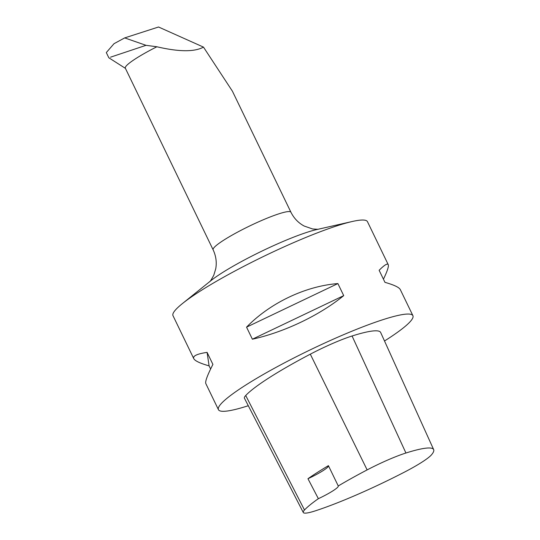 <?xml version="1.0" encoding="UTF-8"?>
<svg xmlns="http://www.w3.org/2000/svg" width="540" height="540" viewBox="0 0 540 540"><rect width="100%" height="100%" fill="white"/><g stroke="black" fill="none" stroke-linecap="round" stroke-linejoin="round"><path stroke-width="0.81" d="M156.883 46.771A43.2 5.562 154.2 0 0 125.321 68.162L213.131 249.818A43.2 5.562 -25.8 0 1 235.609 233.192A43.2 5.562 -25.8 0 1 278.964 213.8A43.2 5.562 -25.8 0 1 290.918 212.213L232.423 91.213L203.479 47.108C194.528 52.029 178.997 51.921 156.883 46.771L146.023 45.32L110.531 57.179M106.34 52.535L114.028 43.686L124.686 37.908L146.023 45.32M203.479 47.108L158.537 27L124.686 37.908M307.962 478.724L318.364 498.69A104.74 13.493 154.2 0 0 304.493 509.996A42.64 5.495 154.2 0 0 303.298 512.514A42.64 5.495 154.2 0 0 315.61 510.759A104.74 13.493 154.2 0 0 403.853 472.433A42.64 5.495 154.2 0 0 431.527 454.775A104.74 13.493 154.2 0 0 433.661 449.604A104.74 13.493 154.2 0 0 405.932 453.013A42.64 5.495 154.2 0 0 367.139 469.901A104.74 13.493 154.2 0 0 338.256 485.973L328.415 465.649A105.314 13.561 -25.8 0 0 307.962 478.724A21.6 2.781 154.2 0 0 328.509 465.845M433.661 449.604L380.66 332.485A108 13.912 154.2 0 0 352.067 335.995A45.9 5.913 154.2 0 0 310.311 354.173A108 13.912 154.2 0 0 245.72 395.516A45.9 5.913 154.2 0 0 244.431 398.223L303.298 512.514M318.364 498.69A21.6 2.781 154.2 0 0 338.263 485.987A21.6 2.781 154.2 0 0 338.256 485.973M384.507 340.99A108 13.912 154.2 0 0 412.904 315.671A108 13.912 154.2 0 0 309.623 350.156A108 13.912 154.2 0 0 218.444 409.685A108 13.912 154.2 0 0 248.292 405.722M412.904 315.671L400.295 289.589C399.141 287.341 394.031 284.924 384.959 282.346L379.134 270.29C384.399 265.012 387.43 263.122 388.226 264.627L367.457 221.663A108 13.912 154.2 0 0 352.202 221.515A108 13.912 154.2 0 0 337.581 225.632A108 13.912 154.2 0 0 182.358 303.622A108 13.912 154.2 0 0 172.996 315.671L193.766 358.634C192.605 355.982 197.046 353.896 207.083 352.37L212.909 364.419C207.367 375.246 205.011 381.638 205.828 383.596L218.444 409.685M246.55 327.152C270.074 302.954 305.384 286.112 337.892 283.574L343.717 295.63C319.525 315.374 284.222 332.215 252.376 339.201L246.55 327.152L337.892 283.574M388.226 264.627C388.942 266.247 387.349 271.107 383.44 279.2M210.613 369.016L209.095 365.87C200.029 363.292 194.92 360.875 193.766 358.634M209.095 365.87L207.083 352.37M252.376 339.201L343.717 295.63M405.932 453.013L352.067 335.995M367.139 469.901L310.311 354.173M304.493 509.996L245.72 395.516M182.358 303.622L210.823 280.733A67.25 8.66 -25.8 0 1 307.476 232.166A67.25 8.66 -25.8 0 1 316.582 229.601L352.202 221.515M125.415 68.364L108.857 57.8M106.353 52.657L108.837 57.794M213.131 249.818C216.041 256.075 216.904 262.433 215.716 268.893L213.793 275.191C211.457 279.545 210.06 281.732 209.615 281.759M318.141 229.298L312.647 228.987L304.189 226.044C298.424 222.959 293.996 218.349 290.918 212.213"/></g></svg>
